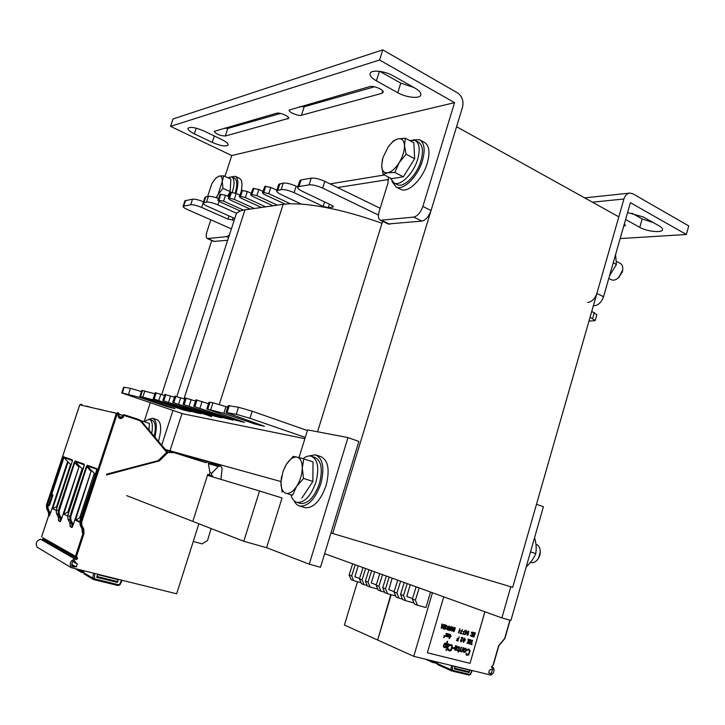 <?xml version="1.0" encoding="UTF-8"?>
<svg xmlns="http://www.w3.org/2000/svg" width="725" height="725" viewBox="0 0 725 725"><rect width="100%" height="100%" fill="white"/><g stroke="black" fill="none" stroke-linecap="round" stroke-linejoin="round"><path stroke-width="1.09" d="M512.711 587.332L618.815 216.847L456.578 126.712L332.648 533.473L512.711 587.332M317.55 431.792L382.592 221.297M121.718 392.932L123.594 387.232L124.192 387.25L122.317 392.968L121.718 392.932L182.655 413.73L304.872 438.679M161.72 394.509L211.809 240.328M332.648 533.473L330.972 532.911M299.996 106.539L304.174 106.756L374.517 86.792M301.455 115.257C298.274 116.344 288.233 112.085 289.202 110.046L369.659 86.619C373.52 85.26 384.295 89.864 383.153 92.374L381.867 93.344L301.455 115.257L304.174 106.756M222.104 139.744C226.327 141.864 228.348 143.613 228.157 144.991C225.937 146.812 220.618 145.942 212.208 142.39L194.354 133.844C189.932 131.642 187.811 129.811 187.974 128.352C190.177 126.522 195.532 127.41 204.042 131.026L222.104 139.744M379.864 71.376L400.744 83.121L413.921 87.517M414.981 88.115C419.286 90.634 421.234 92.918 420.853 94.948C420.101 99.035 406.236 97.648 397.753 92.727L376.411 80.856C371.807 78.2 369.705 75.772 370.103 73.578C370.801 69.473 384.721 70.832 393.367 75.917L414.981 88.115M224.243 128.207L227.777 128.452L280.584 113.453M225.303 136.01C219.911 135.711 216.213 134.161 214.21 131.352L276.578 113.236C279.605 112.148 289.638 116.399 288.659 118.347L225.303 136.01L227.777 128.452M388.138 223.962L421.868 221.098C425.756 220.137 428.819 216.612 431.04 210.54L462.523 107.191C463.855 101.02 462.197 96.253 457.557 92.891L382.773 49.853L172.994 118.972L170.538 126.367L231.755 155.558L454.575 102.66L379.583 60.003L170.538 126.367M224.968 176.411L231.755 155.567L454.575 102.66L422.856 206.453C420.627 212.552 417.573 216.095 413.703 217.083L380.435 220.264C378.323 219.059 377.897 216.159 379.157 211.555L387.902 183.307L388.355 177.018M379.583 60.003L382.773 49.853M228.955 235.272L226.653 236.676L207.314 238.579C205.963 237.782 205.846 235.48 206.969 231.683L210.83 219.829M337.533 187.539L388.609 179.501M213.92 241.416L227.333 240.283M384.35 174.988L330.065 183.896M627.569 212.606L643.22 216.911L659.261 225.964C661.662 227.351 662.768 228.602 662.577 229.707C662.26 233.169 646.827 231.529 639.758 227.36L625.603 219.485M631.783 213.105L642.151 218.941L653.397 222.657M624.325 223.962L625.467 225.538L623.618 226.436M593.358 305.751L594.219 305.751C598.442 305.234 601.542 302.234 603.535 296.743L630.406 202.683L686.357 234.501L688.75 225.928L632.943 193.811L629.98 193.077C627.116 193.403 625.104 195.378 623.926 199.003L596.883 293.426C594.89 298.936 591.79 301.953 587.576 302.488M620.147 238.57L686.357 234.501M124.192 387.25L130.473 388.346L141.484 391.572M122.317 392.968L139.581 397.373L167.221 406.698L174.988 408.619L139.916 396.348L141.855 390.44L154.887 393.738M211.609 416.648L202.52 413.404M139.916 396.348L154.271 400.155L182.492 409.707L190.593 411.709L153.238 398.795L155.213 392.723L164.484 395.451M153.238 398.795L192.288 411.637L200.626 413.685L162.817 400.59L164.829 394.409L174.435 397.246M162.817 400.59L202.447 413.64L211.011 415.742L172.749 402.447L174.788 396.149L184.766 399.103M172.749 402.447L212.96 415.715L221.778 417.863L183.062 404.387L185.129 397.962L195.478 401.025M183.062 404.387L223.871 417.863L232.952 420.074L193.756 406.39L195.859 399.847L208.501 403.68M193.756 406.39L235.199 420.092L244.552 422.358L206.824 408.918L208.963 402.23L212.942 402.783L227.713 407.169M206.824 408.918L223.826 413.332L254.602 423.907L264.426 426.282L226.01 412.516L228.203 405.61L238.516 407.26L252.209 411.22L307.4 430.532M226.01 412.516L236.287 414.301L249.971 418.289L305.261 437.411M381.984 223.282C351.752 212.498 324.873 206.09 301.328 204.069L290.299 203.734L283.149 204.296L243.437 210.087L240.165 210.966L236.486 213.232L176.809 396.512M234.429 218.325L207.803 206.462C204.622 205.003 203.063 203.843 203.127 202.982L206.525 202.085C209.235 201.913 213.005 202.837 217.826 204.858L236.486 213.232M231.067 228.719L187.721 209.679C184.567 208.247 183.017 207.123 183.072 206.317L190.711 204.731C193.285 204.577 196.937 205.483 201.668 207.45L227.994 219.122L233.885 220.01M240.165 210.966L219.738 201.758L218.207 200.118L223.599 201.124L243.437 210.087M250.207 209.072L230.278 200.028L228.393 198.568L229.562 198.215L234.284 199.366L254.303 208.474M261.381 207.45L241.208 198.224L239.313 196.747L240.537 196.375L245.358 197.544L265.622 206.833M272.953 205.773L252.536 196.357L250.642 194.853L251.919 194.463L256.84 195.65L277.349 205.139M285.025 204.06L264.29 194.427L262.396 192.895L263.728 192.488L268.757 193.693L290.299 203.734M590.077 317.188L595.18 320.577L588.936 321.175M301.328 204.069L281.354 194.699C278.101 193.131 276.533 191.835 276.651 190.811L281.128 189.569C284.49 189.325 288.813 190.358 294.096 192.669L323.151 206.417L328.316 207.658L332.829 207.06L333.4 206.761L331.651 205.275L302.37 191.346C299.108 189.742 297.54 188.409 297.667 187.34L298.99 186.57L309.067 184.875C312.692 184.603 317.224 185.682 322.67 188.101L378.468 215.035M591.754 311.324L596.829 314.804M297.667 187.34L299.778 180.724L301.111 179.927L311.206 178.142C314.84 177.833 319.372 178.903 324.809 181.341L380.172 208.292M276.651 190.811L278.708 184.404L283.194 183.099C286.565 182.827 290.888 183.86 296.163 186.18L297.794 186.959M262.396 192.895L264.861 186.343L270.778 187.385L276.841 190.24M250.642 194.853L253.052 188.437L258.834 189.461L262.885 191.355M239.313 196.747L241.679 190.448L247.316 191.463L251.167 193.24M228.393 198.568L230.704 192.397L236.214 193.394L239.857 195.061M217.853 200.327L220.11 194.273L225.502 195.261L228.955 196.828M203.127 202.982L204.994 197.282L208.392 196.339C210.676 196.131 214.02 196.874 218.424 198.559M201.668 207.45L203.498 201.849C198.777 199.873 195.125 198.976 192.542 199.148L184.875 200.807L183.072 206.317M126.685 495.628L144.094 502.407M144.13 502.425L243.808 541.285L266.61 547.701L282.043 497.966L259.532 490.988L243.808 541.285M259.532 490.988L207.477 475.319M299.008 457.593L307.59 429.898L347.991 437.583L309.258 564.168L266.61 547.701M165.427 449.572L280.947 481.554M172.94 410.468L161.711 445.186M144.212 421.37L150.247 402.828M347.991 437.583L358.857 441.434L320.486 567.294L309.258 564.168M169.985 450.832L182.011 413.513M510.799 586.761L501.872 617.918L510.917 620.437L543.406 506.721L536.5 504.274M501.872 617.918L324.646 553.664M235.489 176.456L239.241 178.214C241.923 179.592 242.612 183.724 241.307 190.621M231.502 176.837L235.181 176.311C238.443 178.287 238.715 183.923 235.997 193.212L235.969 193.285M316.517 455.164L320.577 456.542C328.198 459.985 330.038 469.664 326.096 485.569C320.613 500.649 313.689 508.044 305.316 507.754L304.092 507.373M308.669 456.016L315.375 454.783C322.951 458.218 324.764 467.906 320.803 483.847C315.293 498.972 308.379 506.394 300.041 506.123C297.513 505.552 295.537 503.775 294.132 500.803M420.092 140.043L424.315 142.308C429.282 145.317 430.269 152.304 427.27 163.288C422.702 179.157 408.238 193.285 400.988 189.461L400.345 189.134M413.06 139.862L419.521 139.735C424.46 142.734 425.43 149.731 422.421 160.742C417.827 176.646 403.381 190.847 396.167 187.032L391.926 181.413M153.111 418.434L156.972 419.702C161.322 421.986 161.829 429.146 158.467 441.19L158.431 441.308M148.906 419.231L152.64 418.28C156.591 420.101 157.334 426.373 154.869 437.093M143.958 421.615L149.096 419.267C152.232 420.518 153.102 425.222 151.724 433.378M149.522 419.403L151.996 420.219C155.431 421.733 156.174 427.107 154.217 436.323M409.471 140.433L415.081 140.378C419.521 143.061 420.382 149.368 417.654 159.301C413.504 173.619 400.526 186.461 394.047 183.035L390.249 177.969M415.597 140.65L418.289 142.091C422.748 144.792 423.618 151.09 420.899 161.004C416.766 175.305 403.771 188.101 397.273 184.657L396.702 184.377M227.759 177.716L231.647 176.891C234.574 178.658 234.809 183.733 232.353 192.107L232.308 192.243M231.918 177.018L234.365 178.16C237.265 179.873 237.546 184.821 235.226 192.986M303.023 458.626C305.877 456.415 308.56 455.59 311.061 456.143C317.867 459.233 319.471 467.969 315.892 482.343C310.925 495.972 304.699 502.67 297.214 502.434C294.214 501.709 292.139 499.217 290.988 494.967M312.085 456.487L314.541 457.321C321.374 460.42 323.006 469.138 319.435 483.484C314.478 497.096 308.252 503.775 300.739 503.531L299.652 503.186M538.249 558.603L539.871 555.278L540.27 551.979M535.929 544.312L536.092 544.366C538.784 545.272 540.179 547.728 540.27 551.734L538.548 558.096C536.428 561.558 533.953 563.044 531.126 562.573L530.573 562.392M296.616 486.412L292.519 495.238L285.868 493.263C289.357 494.033 292.936 491.749 296.616 486.412C300.15 480.738 302.035 474.639 302.271 468.123L303.548 478.418L296.616 486.412M282.088 492.184L280.928 482.052C280.901 488.278 282.551 492.021 285.868 493.263L292.519 495.238M284.227 468.332L286.484 464.199L283.085 471.114L280.928 482.052L281.572 476.488M297.078 457.122L303.793 458.834L302.271 468.123C302.198 461.825 300.467 458.155 297.078 457.122C293.562 456.569 290.027 458.925 286.484 464.199L293.217 456.36L297.078 457.122M303.548 478.418L312.865 481.436L313.019 461.916L303.793 458.834M312.865 481.436L301.845 498.157M312.946 471.73L312.919 474.975M309.512 486.529L306.938 490.426M140.94 420.681L141.828 420.917L141.611 421.433M148.879 430.016L149.477 423.418L141.828 420.917M149.051 428.067L149.268 430.478M618.47 277.748L622.286 272.129L622.612 270.343M616.549 261.444L620.228 263.374C622.313 264.525 623.119 266.773 622.648 270.126L618.652 277.575C616.069 279.932 613.658 280.666 611.438 279.796L611.148 279.651M399.158 162.699L394.817 172.459L387.667 172.777C391.545 171.925 395.379 168.562 399.158 162.699C402.774 156.618 404.541 150.891 404.468 145.526L406.109 154.217L399.158 162.699M383.153 174.381L381.64 165.798C381.93 170.846 383.942 173.166 387.667 172.777L383.153 174.381L391.627 178.667L403.354 176.818L394.817 172.459M389.198 145.616L393.612 140.695L398.188 138.819L405.393 138.257L404.468 145.526C404.07 140.46 401.976 138.221 398.188 138.819C394.817 139.653 391.446 142.426 388.083 147.13L382.9 157.715L381.64 165.798L382.537 158.983M406.109 154.217L414.646 158.693L413.857 142.771L405.393 138.257M414.646 158.693L403.354 176.818M411.918 163.062L406.752 171.363M216.059 197.689L217.944 194.753L216.476 197.834M222.249 181.549L222.947 188.31L217.944 194.753L222.249 181.549C222.394 177.58 221.352 175.749 219.131 176.057L223.708 175.831L222.249 181.549M216.123 177.87L219.131 176.057L215.633 178.35L211.845 183.606L207.613 196.484M222.947 188.31L230.16 191.618L230.867 179.157L223.708 175.831M230.16 191.618L227.559 196.194M230.559 184.657L230.233 190.376M229.617 192.578L228.076 196.43M526.278 566.687C530.51 562.89 533.682 558.531 535.802 553.61C536.563 548.426 536.156 543.097 534.579 537.606M530.501 551.897L535.802 553.61M609.544 275.699L616.404 264.489L615.597 254.511M613.223 262.822L616.404 264.489M41.869 539.962L42.848 539.255L77.312 558.975L75.753 559.582L74.92 558.957C70.379 560.57 69.174 563.461 71.267 567.648L176.646 593.793L198.877 523.767M72.754 561.431L76.098 563.379L72.826 561.313M71.784 564.331L76.297 566.995L77.303 563.923L76.143 563.252M77.303 563.923L72.899 561.195M158.63 460.937L106.439 474.975L106.72 474.141L158.24 460.611L166.732 452.373L140.976 421.578L139.273 420.428L123.966 415.434L123.032 417.509L120.912 418.669L119.108 418.08L118.075 415.896L118.519 412.897L116.399 413.259L80.729 521.801L80.964 525.616L82.831 529.368L82.034 528.906M106.502 474.793L158.195 461.191M167.185 452.482L174.082 452.672L167.321 452.355M159.174 461.109L167.955 452.536M171.408 452.409L171.571 451.902L173.311 452.454M171.571 451.902L166.116 450.388M98.691 409.018L99.343 409.235L98.491 409.136M86.574 406.381L91.422 407.504M193.104 520.478L207.767 474.395L209.208 474.848L209.942 472.555L208.229 462.695L207.432 461.68L205.701 462.65L174.082 452.672M118.556 413.676L117.341 413.54L81.68 522.118L81.871 525.353L83.747 529.114L84 533.491L76.379 556.737L77.502 558.395L43.029 538.72L42.73 537.723L77.194 557.317M77.312 558.975L77.502 558.395M76.116 563.062L74.222 560.398M71.748 564.702L76.297 566.995M75.128 566.705L74.158 567.004L71.793 565.6M72.418 566.515L74.158 567.004M72.237 566.415C71.485 563.343 72.201 561.368 74.376 560.479L74.394 560.488M74.911 558.966L40.917 539.427L75.255 559.174M42.848 539.255L43.029 538.72M76.379 556.737L42.73 537.723M37.573 547.457L37.193 547.23C35.226 543.333 36.35 540.669 40.573 539.246M56.052 510.373L52.617 508.705L68.114 461.97L63.293 456.659L50.886 494.015L50.877 494.785L52.88 495.365L52.408 494.477L50.877 494.785L47.578 504.7L48.738 505.08L52.408 494.477M41.606 536.881L48.648 515.674L49.291 516.001L50.36 513.545L67.534 461.762M84 533.491L82.306 532.793L82.559 531.443M81.037 517.124L75.454 520.188L91.377 470.471L73.171 524.918L72.002 527.555L70.126 526.595L70.37 525.326M67.561 515.992L63.782 514.152L79.27 466.048L61.48 519.055L60.347 521.619L58.562 520.713L58.797 519.508M71.059 464.988L68.114 461.97M49.536 505.271L48.548 505.724L49.59 505.271L52.825 495.365M72.427 460.583L72.165 461.644L72.264 459.868L63.293 456.659M80.04 520.369L96.733 470.48L96.769 468.622L87.29 465.242L86.23 466.737L69.818 516.499L67.742 515.484L84.091 465.957L84.136 464.109L75.255 460.937L74.231 462.396L58.199 510.844L58.399 514.46L60.148 518.013L60.347 521.619M87.29 465.242L70.778 516.807L70.95 519.961L72.736 523.604L71.811 523.849L72.002 527.555M70.778 516.807L69.818 516.499L70.026 520.206L71.811 523.849L69.872 522.879L70.126 526.595M75.255 460.937L59.124 511.143L59.296 514.215L61.045 517.777L58.317 517.097L58.562 520.713M95.392 474.386L91.767 470.616M72.736 523.604L73.171 524.918M82.867 469.519L79.632 466.184M61.045 517.777L61.48 519.055M67.742 515.484L67.987 519.2L69.836 522.816M59.124 511.143L56.188 509.856L72.165 461.644L56.224 509.883L56.468 513.508L58.281 517.034M84.245 464.788L84.136 464.109M78.753 466.773L74.231 462.396M90.852 471.214L87.19 467.036L86.23 466.737M72.364 460.52L72.264 459.868M68.993 511.551L63.782 514.152M82.133 468.713L67.769 512.231M111.152 411.891L111.831 412.117L110.943 411.999M101.89 409.915L103.448 410.278M114.523 412.824L116.1 413.196M94.323 473.217L79.632 517.913M113.807 412.498L114.496 412.724L113.598 412.616M111.858 412.217L113.435 412.579M101.21 409.598L101.872 409.815L101.02 409.716M99.361 409.335L100.911 409.688M57.348 506.376L52.617 508.705M70.552 464.444L56.514 506.829M211.111 528.534L207.54 540.487L202.067 543.886L193.258 541.466M208.401 463.683L218.216 466.438L211.872 473.189L211.238 475.5L207.749 474.449L212.67 475.944L212.47 476.823M208.356 463.42L210.268 463.058L220.164 465.812M218.216 466.438L220.753 465.994L222.14 468.486L220.907 479.361M212.67 475.944L211.238 475.5M211.872 473.189L209.924 472.618M207.758 474.413L209.208 474.848M75.944 569.08L80.91 572.034L80.412 570.756L81.68 570.947L81.753 570.457M77.756 570.158L77.131 569.787M83.71 571.862L82.007 571.445L81.418 572.27L83.565 572.795L80.91 572.034M83.928 570.992L83.638 572.668L84.336 574.082M89.945 577.426L89.293 577.037M118.374 579.465L117.423 582.393L96.697 577.327L97.657 574.363M118.102 579.393L117.423 582.393M390.802 594.609L377.698 639.985M377.335 639.894L344.429 625.032L357.47 581.722M365.645 568.527L362.065 579.873L364.104 584.685L367.24 585.555M371.644 570.702L368.037 582.148L370.085 586.987L367.412 585.963L365.373 581.133L368.971 569.732M355.223 564.748L351.67 575.931L353.691 580.68L361.068 582.719M358.177 565.817L354.878 576.756L359.546 578.523M353.691 580.68L351.136 579.692L349.115 574.961L351.67 575.931M352.658 563.823L349.115 574.961M364.104 584.685L361.476 583.67L359.437 578.876L363.017 567.575M362.065 579.873L359.437 578.876M382.555 574.662L378.903 586.271L380.969 591.183L384.585 592.18M370.085 586.987L377.798 589.117M380.969 591.183L378.214 590.123L376.157 585.229L379.8 573.656M368.037 582.148L365.373 581.133M378.903 586.271L376.157 585.229M374.644 571.789L371.291 582.972L376.275 584.867M437.257 662.07L437.474 664.571L437.057 663.148M451.711 670.924L469.175 675.129L451.584 670.897L437.483 664.58L451.331 670.779M432.444 592.742L413.757 656.342L490.861 675.066C493.915 673.19 494.722 670.688 493.281 667.571L491.831 667.562L491.541 666.619L493.018 665.305L498.619 645.721L504.709 638.39L509.92 620.165M413.757 656.342L377.68 640.048L391.165 594.708M488.686 672.818L489.429 670.226L492.792 668.758L491.088 673.806L488.686 672.818M443.718 596.829L427.342 652.781L470.036 663.339L484.907 611.764M491.496 666.855L492.864 667.435M430.523 592.044L425.965 607.559L417.5 605.248L414.473 604.088L412.371 598.977L416.141 586.833M407.196 583.589L403.453 595.588L405.547 600.644L414.02 602.973M400.617 581.205L396.901 593.104L398.986 598.116L402.429 599.067M405.547 600.644L402.62 599.521L400.526 594.482L404.26 582.528M389.18 577.064L385.51 588.782L387.585 593.73L395.66 595.95M392.216 578.16L388.808 589.615L394.137 591.636M387.585 593.73L384.785 592.651L382.718 587.712L385.51 588.782M386.38 576.049L382.718 587.712M398.986 598.116L396.104 597.01L394.019 592.008L397.726 580.154M396.901 593.104L394.019 592.008M419.177 587.93L415.389 600.119L417.5 605.248M403.453 595.588L400.526 594.482M415.389 600.119L412.371 598.977M413.939 602.946L412.09 598.442M410.268 584.703L406.798 596.439L412.489 598.596M470.036 663.339L484.853 611.746M427.351 652.772L469.981 663.321M467.199 649.718L466.972 650.388L467.67 649.274L469.229 649.237L470.063 651.032L468.785 654.856L466.701 655.327L466.03 653.442L466.963 654.539M469.021 650.053L469.492 651.023L468.839 653.578L467.652 654.711M465.831 648.377L464.571 648.331L463.619 649.817L463.946 652.491L463.411 651.349L464.1 648.938L465.178 648.213L466.32 649.074L465.668 651.92L463.946 652.491M463.565 647.797L461.925 651.983L462.115 651.313L460.873 651.712L460.42 650.878L461.299 647.226L460.855 650.561L461.354 651.258L462.269 650.778L463.565 647.797L463.112 647.679L462.224 650.751L461.317 651.231M462.033 651.385L461.925 651.983M461.707 647.325L461.254 647.198L460.511 649.745L460.873 651.712M458.871 646.6L458.463 650.515L457.566 650.289L457.412 650.832L458.508 650.543L459.215 648.123L458.871 646.6L459.686 647.389L458.916 650.642L459.414 651.349L458.762 651.177L458.046 652.156L458.354 651.077L457.466 650.851M459.568 650.805L458.916 650.633M458.3 651.068L458.046 652.156M455.862 645.83L455.4 645.703L454.838 650.035L455.345 650.316L454.638 649.419L455.454 645.73L455.826 646.546L456.75 646.057L457.783 647.044L457.031 648.721L455.083 649.092L455.499 649.781L457.122 649.609L456.886 650.126L455.345 650.316M457.239 646.183L455.835 646.428M457.122 649.609L455.481 649.763M454.131 647.842L452.935 647.534L452.799 648.222L452.989 647.552L454.131 647.842L453.941 648.522L452.799 648.222M451.693 644.77L450.044 644.77L449.282 645.875L450.506 644.607L452.309 645.359L451.793 649.274L450.705 650.878L448.739 650.669L448.431 649.002L449.346 650.098L450.778 650.026L451.911 646.12L450.714 645.386L449.337 645.903M448.929 649.129L448.385 648.984L448.267 649.673L449.11 650.914M451.421 645.567L451.911 646.546L451.249 649.129L450.397 650.216L449.328 650.089M449.147 644.117L448.684 643.99L446.89 650.352L449.147 644.117L446.89 650.352M448.077 643.845L447.615 643.718L446.41 648.059L448.077 643.845L446.41 648.059M446.428 649.509L445.821 650.08M447.633 641.408L445.748 647.887L445.576 646.972L444.597 647.597L443.646 646.918L444.135 643.999L445.358 643.147L446.364 644.271L447.633 641.408L447.171 641.281L446.355 644.081M445.467 647.135L445.34 647.787M445.857 643.274L444.942 643.175L443.845 644.498L443.455 646.428L444.099 647.47M472.573 640.248L471.205 643.891L470.434 644.162L471.259 643.909L472.338 640.184L471.504 643.972L472.011 644.579L470.489 644.19M472.138 644.135L471.504 643.963M469.329 642.839L469.329 643.891L469.084 642.776L469.682 643.401L470.172 642.767L469.456 641.344L469.791 640.184L470.498 639.704L471.114 640.248L471.042 641.081L470.661 640.32L469.827 640.673L470.498 642.377L469.329 643.891M469.999 642.151L469.438 643.329M470.815 639.785L469.555 640.501L469.8 642.096M470.616 640.302L470.806 641.018M469.573 639.459L468.368 643.637L468.713 641.525L466.918 643.265L468.132 641.761L468.123 639.078L468.459 641.371L469.573 639.459L468.459 641.281M468.622 641.643L468.123 643.573M468.45 639.169L468.078 641.743L466.918 643.265M464.091 639.948L463.447 642.368L464.662 638.172L464.544 639.486L465.513 639.74L463.447 642.368M464.906 638.236L463.737 639.849M465.513 639.74L464.544 639.477M463.556 638.843L462.45 641.145M461.988 640.936L461.055 641.752L460.511 640.936L462.514 638.091L461.508 637.347L462.967 637.728L460.864 640.447L461.064 641.272M462.45 638.082L460.719 640.021L460.901 641.707M462.967 637.728L461.453 637.329L461.372 637.801M459.233 636.758L458.363 638.643L457.312 638.362L457.149 638.906L457.357 638.39L458.417 638.662L459.233 636.758L458.01 640.963L456.551 640.583L456.705 640.048L457.928 640.356L458.263 639.196L457.203 638.924M458.209 639.187L457.874 640.338L456.65 640.021L456.551 640.583M449.754 636.215L449.101 638.653L450.334 634.429L450.207 635.752L451.195 636.006L449.101 638.653M450.578 634.493L449.4 636.124M451.195 636.006L450.216 635.743M449.591 634.239L448.34 637.012L447.397 636.468L448.068 633.84L447.706 636.459L448.938 634.067L448.367 636.632M448.277 633.895L447.524 636.795M448.938 634.067L447.706 636.45M447.742 633.759L446.509 636.133L447.742 633.759L446.899 636.632L445.83 636.36L446.219 633.36L445.857 635.979L447.08 633.587L446.509 636.142M446.419 633.414L445.667 636.314M447.08 633.587L445.848 635.97M475.382 632.916L473.942 637.012M474.821 632.762L473.334 632.363L473.226 632.916L473.38 632.381L474.821 632.762L473.615 636.931L472.183 636.55L472.338 636.015L473.534 636.332L473.869 635.182L472.827 634.91L472.981 634.375L474.023 634.656L474.431 633.233L473.226 632.916M473.815 635.173L473.479 636.314L472.283 635.997L472.183 636.55M474.377 633.215L473.969 634.629L472.927 634.357L472.827 634.91M472.419 632.127L471.141 632.925L471.839 632.064L472.709 632.49L472.102 635.481L471.214 636.296L470.516 635.444L471.884 635.327L472.265 632.662L471.975 634.964L471.005 635.662M470.842 635.055L470.86 636.206M468.477 631.557L468.694 632.191L468.132 631.566L467.444 632.907L468.386 632.78L468.377 634.312L467.67 635.272L466.945 634.792L467.942 631.321L468.785 631.257L468.694 632.191M468.214 632.635L467.471 632.825M468.613 631.112L467.235 632.662L467.244 635.254M465.704 632.263L465.06 634.674L466.275 630.496L466.157 631.801L467.127 632.064L465.06 634.674M466.519 630.56L465.359 632.164M467.127 632.064L466.157 631.801M465.151 630.188L462.831 634.085L465.151 630.188L463.257 633.722L464.335 634.484L462.885 634.103M464.462 634.04L463.257 633.713M463.329 631.339L462.641 631.638M462.478 629.481L460.157 633.378L462.478 629.481L460.583 633.016L461.671 633.786L460.203 633.396M461.798 633.333L460.583 633.007M460.656 630.632L459.958 630.931M459.967 628.811L458.445 632.925L459.722 628.747L459.17 632.454L458.499 632.952M454.874 627.46L453.651 628.285L453.442 631.62L453.913 627.877L454.874 627.46L455.218 628.231L454.321 631.176L453.442 631.62M452.953 626.953L451.666 628.439L451.72 631.167L451.883 628.022L452.681 626.971L453.343 627.732L452.663 630.351L451.72 631.167M451.149 626.472L449.862 627.959L449.917 630.687L449.545 629.527L450.198 627.279L451.149 626.472L451.539 627.252L450.859 629.871L449.917 630.687M449.418 626.01L447.153 629.952L449.092 625.92L448.847 630.406L449.101 626.509L447.198 629.971M449.02 626.663L448.603 630.342M447.715 626.527L446.6 628.847M446.537 625.24L445.286 625.974L444.606 628.602L445.096 629.418L444.661 628.629L445.458 625.729L446.537 625.24L446.863 626.101L445.639 625.874L445.875 627.197L444.933 628.602L446.129 628.629L445.096 629.418M446.328 625.675L446.618 626.327M446.129 628.629L445.177 628.947M444.316 628.149L443.682 628.947L442.857 628.539L443.066 627.234L444.842 625.276L443.809 624.515L445.295 624.914L443.165 627.651L443.365 628.475L444.316 628.149L443.356 628.466M444.778 625.258L443.011 627.216L443.192 628.919M445.295 624.914L443.763 624.497L443.682 624.968M442.069 624.053L441.244 628.403L441.824 623.989L441.924 625.186L442.748 625.403L443.483 624.433L441.244 628.403M443.483 624.433L442.703 625.385L441.924 625.177M444.362 637.357L443.637 637.556L444.624 635.916L444.117 635.544L444.86 635.734L443.89 637.52M444.57 635.907L443.809 637.737M444.86 635.734L444.044 635.771M465.513 648.875L464.308 649.428L463.846 651.032L464.58 652.074L465.695 650.923L465.513 648.875L465.64 650.905L464.245 651.983M457.04 646.709L456.768 648.213L455.363 648.15L456.822 648.241L457.33 647.072L456.596 646.6L455.354 648.159M445.621 643.945L445.721 646.274L444.289 646.791L445.775 646.301L446.12 644.498L444.96 643.918L444.035 645.567L444.298 646.8M465.015 640.184L463.937 641.571M450.696 636.459L449.6 637.864M468.078 633.079L468.151 634.148L467.326 634.783L468.205 634.167L467.698 633.07L467.326 634.792M466.628 632.508L465.55 633.886M454.657 627.886L454.838 628.892L454.086 629.363M454.113 629.771L454.276 630.668L453.56 631.158L454.33 630.696L453.805 629.78L453.569 631.167M452.817 627.397L451.593 629.78L452.083 630.678L452.781 629.508L452.817 627.397L452.726 629.49L451.82 630.696M451.013 626.917L449.79 629.3L450.279 630.206L450.977 629.037L451.013 626.917L450.923 629.01L450.017 630.215M442.549 625.738L441.543 627.904M467.707 654.729L468.894 653.597L469.501 650.606L468.332 649.881L466.972 650.388M467.244 649.745L467.67 649.274M468.558 649.074L469.283 649.265M466.139 654.766L465.921 654.131M465.976 654.149L466.03 653.442M466.084 653.461L466.565 653.588M463.9 641.716L465.069 640.202L464.39 640.021L463.9 641.716M449.554 638L450.751 636.478L450.053 636.296L449.554 638M472.265 632.662L471.196 632.952M465.513 634.031L466.692 632.517L466.003 632.336L465.513 634.031M454.838 628.031L453.904 628.357L454.095 629.373L454.892 628.91L454.783 628.013M441.86 625.557L441.516 628.086L442.603 625.748L441.86 625.557M489.475 673.018L488.722 672.691M432.87 662.469L436.831 663.438L432.58 662.378L432.127 660.819M469.873 670.009L469.147 672.546L454.33 668.967L455.064 666.402M469.147 672.546L469.483 669.918M381.867 93.344L382.646 90.852M212.208 142.39L214.31 135.983M194.354 133.844L196.221 128.171M397.753 92.727L400.744 83.121M376.411 80.856L379.402 71.313M287.816 118.972L288.342 117.332M431.04 210.54L422.856 206.453M421.868 221.098L413.703 217.083M389.742 224.261L381.767 220.427M228.275 237.374L226.653 236.676M214.627 241.534L207.876 238.643M639.758 227.36L642.151 218.941M623.926 199.003L592.407 202.175M596.883 293.426L603.535 296.743M593.458 305.379L594.219 305.751M252.209 411.22L249.971 418.289M238.516 407.26L236.287 414.301M229.299 405.647L227.088 412.579M260.039 424.632L259.786 425.43M254.928 422.865L254.602 423.907M225.983 406.571L223.826 413.332M212.942 402.783L210.785 409.525M209.951 402.257L207.803 408.972M240.446 420.817L240.211 421.56M235.507 419.123L235.199 420.092M202.094 401.469L199.982 408.039M197.046 400.001L194.934 406.562M196.23 399.856L194.119 406.408M229 418.588L228.783 419.295M224.17 416.929L223.871 417.863M191.201 399.548L189.125 405.991M186.252 398.116L184.177 404.55M185.473 397.98L183.398 404.405M217.98 416.44L217.763 417.12M213.25 414.827L212.96 415.715M180.706 397.708L178.667 404.024M175.867 396.294L173.828 402.611M175.115 396.167L173.076 402.466M207.359 414.365L207.151 415.017M202.719 412.788L202.447 413.64M170.602 395.923L168.59 402.13M165.862 394.545L163.85 400.744M165.128 394.418L163.125 400.608M197.1 412.371L196.901 412.996M192.551 410.821L192.288 411.637M160.85 394.21L158.866 400.3M156.21 392.85L154.226 398.94M155.503 392.733L153.528 398.813M187.204 410.441L187.014 411.039M182.745 408.927L182.492 409.707M154.534 399.357L154.271 400.155M144.864 390.866L142.916 396.829M142.526 390.458L140.587 396.385M171.789 407.423L171.608 407.994M167.457 405.964L167.221 406.698M141.475 391.563L139.581 397.373M130.473 388.346L128.579 394.146M283.149 204.296L219.285 404.423M244.968 209.833L183.987 398.832M592.66 318.438L594.337 312.584M322.67 188.101L324.809 181.341M309.067 184.875L311.206 178.142M298.99 186.57L301.111 179.927M332.829 207.06L333.101 206.181M328.316 207.658L329.404 204.205M323.151 206.417L324.573 201.913M294.096 192.669L296.163 186.18M281.128 189.569L283.194 183.099M277.847 190.113L279.913 183.679M268.757 193.693L270.778 187.385M263.728 192.488L265.758 186.189M262.84 192.632L264.861 186.343M256.84 195.65L258.834 189.461M251.919 194.463L253.913 188.282M251.068 194.608L253.052 188.437M245.358 197.544L247.316 191.463M240.537 196.375L242.503 190.303M239.712 196.511L241.679 190.448M234.284 199.366L236.214 193.394M229.562 198.215L231.502 192.252M228.765 198.351L230.704 192.397M223.599 201.124L225.502 195.261M218.977 199.991L220.88 194.128M218.207 200.118L220.11 194.273M217.826 204.858L218.959 201.378M206.525 202.085L208.392 196.339M203.952 202.511L205.818 196.801M232.362 220.21L233.151 217.754M227.994 219.122L229.037 215.923M190.711 204.731L192.542 199.148M183.797 205.891L185.618 200.381M140.976 421.578L141.275 421.035L139.282 419.675L123.93 414.664L120.876 417.89L119.072 417.301L118.701 413.984M119.154 414.183L122.416 415.253M117.649 413.377L117.613 412.597M71.947 566.053L73.098 566.742M80.212 404.913L80.919 404.206M82.378 405.411L81.789 404.487L81.454 405.202M83.747 529.114L82.831 529.368L83.058 533.174L75.527 556.147M75.454 520.188L79.732 522.272M63.619 457.412L72.364 460.547M50.36 513.545L48.149 508.723L48.004 505.57L47.143 505.28L47.578 504.7L48.013 505.561L48.965 505.144L52.263 494.45M50.886 494.015L51.756 494.296L63.909 457.711M52.562 494.541L52.88 495.365L49.59 505.271L48.33 505.66M80.04 521.266L81.68 522.118M117.341 413.54L79.741 404.813L46.445 505.126L79.777 404.813M49.291 516.001L49.073 512.466L46.663 508.66L46.445 505.126L47.143 505.28M46.627 508.588L47.306 508.977L47.089 505.434L47.959 505.724M49.907 512.222L49.073 512.466L47.306 508.977L48.149 508.723M80.049 521.23L80.212 525.244L81.871 525.353M80.167 525.154L82.043 528.96L80.176 525.217L79.995 521.402M82.432 532.087L82.043 528.96L82.306 532.793M48.657 515.638L48.43 512.149L46.636 508.633L46.454 505.098M83.556 509.684L96.942 469.374M91.377 470.471L87.426 465.948L96.887 469.347L96.769 468.622M70.95 519.961L70.026 520.206L67.96 519.136M56.242 509.856L56.441 513.481L58.399 514.46L59.296 514.215M84.245 464.816L75.391 461.635L79.27 466.048M58.689 520.079L58.29 517.07L56.441 513.445M139.273 420.428L139.227 419.657M123.966 415.434L123.93 414.664M123.658 415.606L119.054 414.473M123.032 417.509L118.483 416.377M120.912 418.669L120.876 417.89M119.108 418.08L119.072 417.301M119.117 414.129L118.538 412.906L119.163 414.156L118.538 416.059L119.054 417.292M166.75 452.028L167.031 451.467L141.302 421.089M166.968 452.735L167.058 451.539M166.732 452.373L166.968 452.808L158.585 460.91M158.24 460.611L158.15 461.227L106.493 474.812M158.349 460.547L158.585 460.982L166.968 452.808L167.031 451.467L141.275 421.035L139.282 419.675M75.844 519.743L79.85 521.701M48.394 512.077L48.611 515.647L41.57 536.862M78.617 569.687L80.412 570.756L80.493 570.149M82.007 571.445L81.68 570.947M122.081 580.372L119.96 584.749L118.855 584.812L94.377 578.858L94.776 573.656M83.864 570.974L83.638 572.668L92.773 578.097L93.498 573.348M84.1 573.937L83.665 572.523M118.855 584.812L118.247 585.582L93.724 579.619L92.773 578.097L94.06 578.342M84.127 573.955L93.271 579.411L94.377 578.858M121.592 580.254L119.417 584.522M118.012 579.61L97.585 574.59M117.396 581.522L96.951 576.52M119.879 584.722L118.293 585.582M470.317 674.295L469.166 675.129L469.845 674.495L452.346 670.281L452.726 665.831M472.183 670.571L470.516 674.377L469.845 674.495M437.075 662.025L437.012 663.393L450.932 669.619L451.403 670.824L452.346 670.281M451.53 665.541L450.932 669.619L452.128 669.855M489.493 673.117L491.088 673.806M490.608 673.733L489.556 673.28M491.586 667.317L492.212 667.589M425.575 659.224L432.499 662.333M430.224 660.357L433.296 661.1M471.884 670.498L470.253 674.232M455.019 666.583L469.41 670.09M454.53 668.26L468.93 671.749M436.967 662.641L433.269 661.381M432.58 662.378L433.496 661.798M388.401 224.088L380.435 220.264M214.056 241.479L207.314 238.579M629.481 193.131L584.676 197.88M595.18 320.577L596.838 314.75M300.041 506.123L305.316 507.754M396.167 187.032L400.988 189.461M397.273 184.657L394.047 183.035M300.739 503.531L297.214 502.434M540.279 552.577L540.27 551.734M538.92 557.561L538.548 558.096M530.437 562.355L531.126 562.573M622.512 271.141L622.648 270.126M619.377 276.977L618.652 277.575M608.764 278.427L611.438 279.796M71.267 567.648L37.193 547.23M48.539 505.724L47.95 505.543M80.049 521.003L83.946 509.195M84.308 464.843L67.706 515.457L67.96 519.182L69.845 522.861L70.252 525.924M86.864 406.136L89.891 407.124M207.232 461.626L165.925 450.162M81.408 572.27L80.928 572.052M122.172 580.399L119.96 584.749L118.247 585.582L93.779 579.638M491.496 666.819L493.172 667.526M493.281 665.169L498.836 645.767L504.917 638.435L510.128 620.219M425.512 659.206L432.571 662.378"/></g></svg>
